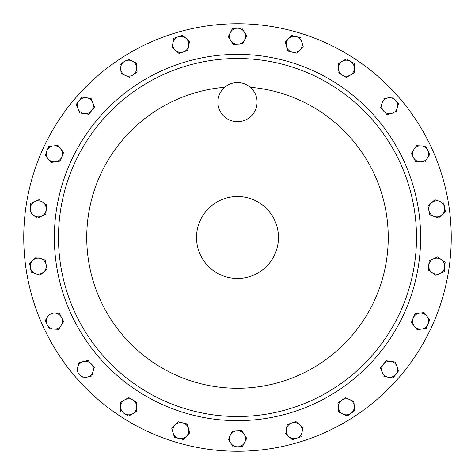 <?xml version="1.0" encoding="UTF-8"?>
<svg xmlns="http://www.w3.org/2000/svg" width="475" height="475" viewBox="0 0 475 475"><rect width="100%" height="100%" fill="white"/><g stroke="black" fill="none" stroke-linecap="round" stroke-linejoin="round"><path stroke-width="0.71" d="M257.094 102.125A19.594 19.594 0 0 0 237.5 82.531A19.594 19.594 0 0 0 217.906 102.125A19.594 19.594 0 0 0 237.5 121.719A19.594 19.594 0 0 0 257.094 102.125M266 266.932A40.969 40.969 0 0 1 209 266.932L209 208.068A40.969 40.969 0 0 1 266 208.068L266 266.932A40.969 40.969 0 0 0 266 208.068M209 208.068A40.969 40.969 0 0 0 209 266.932M237.5 451.25A213.75 213.75 0 0 0 451.25 237.5A213.75 213.75 0 0 0 237.5 23.75A213.75 213.75 0 0 0 23.75 237.5A213.75 213.75 0 0 0 237.5 451.25M237.5 54.358A183.142 183.142 0 0 1 420.642 237.5A183.142 183.142 0 0 1 237.5 420.642A183.142 183.142 0 0 1 54.358 237.5A183.142 183.142 0 0 1 237.5 54.358M415.589 161.666L411.356 153.443L413.856 149.554A8.01 8.01 0 0 1 420.975 145.884L425.594 146.104L427.708 150.213L425.594 146.104L420.975 145.884A8.01 8.01 0 0 1 427.328 158.217A8.01 8.01 0 0 1 413.476 157.552A8.01 8.01 0 0 1 413.856 149.554L411.356 153.443L415.589 161.666L424.828 162.106L415.589 161.666M429.661 153.995L429.827 154.328L424.828 162.106L429.827 154.328L427.708 150.213M383.901 376.58L388.479 377.239A8.01 8.01 0 0 0 395.912 374.264L393.057 377.898L388.479 377.239A8.01 8.01 0 0 1 382.185 372.287L380.463 367.994L381.953 366.106M383.325 364.361A8.01 8.01 0 0 1 390.759 361.386L386.181 360.727L380.463 367.994L382.185 372.287A8.01 8.01 0 0 1 383.325 364.361L386.181 360.727L390.759 361.386A8.01 8.01 0 0 1 395.912 374.264L398.656 370.773M392.956 361.701L395.402 362.211M397.842 368.309L395.337 362.045L390.759 361.386M428.622 270.198L428.337 269.806M435.854 275.352L440.058 273.428A8.01 8.01 0 0 1 432.09 272.668L435.854 275.352L432.09 272.668A8.01 8.01 0 0 1 428.759 265.382L429.198 260.781L433.408 258.863A8.01 8.01 0 0 1 441.376 259.623L445.146 262.301L444.707 266.908L445.146 262.301L441.376 259.623A8.01 8.01 0 0 1 440.058 273.428L436.02 275.274M437.445 257.017L429.198 260.781L428.759 265.382A8.01 8.01 0 0 1 433.408 258.863M444.303 271.142L444.095 271.587M285.469 433.651L288.96 436.679A8.01 8.01 0 0 1 286.342 429.115L287.221 424.573L295.955 421.545L299.452 424.573A8.01 8.01 0 0 1 296.827 438.193L301.197 436.685L296.827 438.193A8.01 8.01 0 0 1 288.96 436.679L285.606 433.776M302.807 427.482L302.913 427.785M301.667 434.233L302.949 427.601L295.955 421.545L291.591 423.059A8.01 8.01 0 0 1 299.452 424.573M292.808 439.589L290.641 438.134M396.002 112.379L397.302 107.944A8.01 8.01 0 0 1 391.507 113.472L386.887 114.427M383.824 111.215A8.01 8.01 0 0 1 381.936 103.431L380.629 107.867L387.012 114.564L391.507 113.472A8.01 8.01 0 0 1 383.824 111.215L380.629 107.867L381.936 103.431A8.01 8.01 0 0 1 387.731 97.903L392.225 96.817L393.882 98.557M396.049 112.207L397.302 107.944A8.01 8.01 0 0 0 395.414 100.16L398.555 103.687M438.484 217.936L441.976 214.908A8.01 8.01 0 0 1 434.114 216.422L438.484 217.936L429.744 214.908L427.993 205.829L434.981 199.773L439.351 201.287A8.01 8.01 0 0 1 444.594 207.338L443.721 202.801M444.998 209.428L445.33 211.998M441.976 214.908L445.473 211.88L444.594 207.338A8.01 8.01 0 0 1 441.976 214.908L438.621 217.817M178.184 421.753L182.679 422.845A8.01 8.01 0 0 1 186.586 436.157A8.01 8.01 0 0 1 178.903 438.413L183.398 439.5L178.903 438.413A8.01 8.01 0 0 1 173.108 432.885L171.808 428.45L174.996 425.101A8.01 8.01 0 0 1 182.679 422.845L178.184 421.753L171.808 428.45L173.108 432.885A8.01 8.01 0 0 1 174.996 425.101M186.817 423.848L187.174 423.938L188.474 428.373L187.174 423.938L182.679 422.845M189.103 430.504L189.78 432.808L186.586 436.157L189.78 432.808L188.474 428.373M183.653 439.233L186.586 436.157M174.77 437.41L173.731 435.017M354.291 406.066A8.01 8.01 0 0 1 350.966 413.351L354.73 410.667L353.851 401.464L349.647 399.546A8.01 8.01 0 0 1 354.291 406.066L354.73 410.667L350.966 413.351A8.01 8.01 0 0 1 338.348 407.592L338.788 412.193L342.992 414.111L338.788 412.193L337.909 402.99L345.444 397.622L341.673 400.306A8.01 8.01 0 0 1 349.647 399.546L353.869 401.648M349.232 414.586L347.035 415.957M228.362 439.375L230.761 443.11A8.01 8.01 0 0 0 237.88 446.779L233.261 446.999L230.761 443.11A8.01 8.01 0 0 1 230.381 435.112L232.501 431.003L234.899 430.89M239.246 430.683L241.739 430.564L246.739 438.342L242.499 446.559L244.619 442.451A8.01 8.01 0 0 1 237.88 446.779L242.499 446.559M230.381 435.112A8.01 8.01 0 0 1 237.12 430.783L232.501 431.003L229.366 437.083M414.295 326.064A8.01 8.01 0 0 1 413.155 318.137L411.439 322.43L414.295 326.064L417.157 329.697L421.729 329.044A8.01 8.01 0 0 1 414.295 326.064L411.439 322.43L415.055 313.821M419.455 313.185A8.01 8.01 0 0 1 426.888 316.166L424.027 312.532L419.455 313.185L414.877 313.844L413.155 318.137A8.01 8.01 0 0 1 419.455 313.185L424.145 312.675M426.888 316.166A8.01 8.01 0 0 1 428.028 324.093L426.307 328.385L421.729 329.044A8.01 8.01 0 0 0 428.028 324.093L429.744 319.8L426.888 316.166L429.744 319.8L428.854 322.032M428.028 324.093L426.307 328.385L417.335 329.674M124.676 399.891A8.01 8.01 0 0 1 132.685 399.891L128.678 397.581L120.668 402.206L120.668 406.826A8.01 8.01 0 0 1 124.676 399.891L128.678 397.581L132.685 399.891A8.01 8.01 0 0 1 136.687 406.826L136.687 411.451L132.685 413.767A8.01 8.01 0 0 1 124.676 413.767L128.517 415.981M136.367 402.022L136.687 402.206L136.687 406.826A8.01 8.01 0 0 1 132.685 413.767L136.687 411.451L136.687 402.206L132.685 399.891M128.998 415.892L132.685 413.767M120.668 402.206L122.752 401.001M59.411 313.334L63.644 321.557L58.645 329.335L54.025 329.116A8.01 8.01 0 0 1 47.292 324.787L49.406 328.896L47.292 324.787A8.01 8.01 0 0 1 54.791 313.114A8.01 8.01 0 0 1 61.144 325.446A8.01 8.01 0 0 1 54.025 329.116L58.645 329.335L63.644 321.557L59.411 313.334L50.172 312.894L59.411 313.334M51.9 329.015L54.025 329.116M45.339 321.005L45.273 320.518M48.872 314.919L45.172 320.673L47.292 324.787M91.099 98.42L94.537 107.006L91.099 98.42L86.521 97.761A8.01 8.01 0 0 1 91.675 110.639A8.01 8.01 0 0 1 77.948 108.668L79.598 112.789M77.948 108.668L76.226 104.375L79.087 100.736L76.226 104.375L77.948 108.668A8.01 8.01 0 0 1 86.521 97.761L81.943 97.102L79.087 100.736M80.4 99.067L81.943 97.102M34.942 201.572L30.732 203.49L30.293 208.092A8.01 8.01 0 0 1 34.942 201.572L39.146 199.648L34.942 201.572A8.01 8.01 0 0 1 42.91 202.332L46.681 205.016L45.802 214.219L41.592 216.137A8.01 8.01 0 0 1 30.293 208.092L30.085 210.3M39.573 217.063L37.388 218.061L35.429 216.665M31.89 214.142L37.388 218.061L45.802 214.219L46.241 209.618A8.01 8.01 0 0 1 41.592 216.137M42.91 202.332A8.01 8.01 0 0 1 46.241 209.618L46.681 205.016L41.105 201.044M187.779 50.427L189.531 41.349L182.542 35.292L186.04 38.321A8.01 8.01 0 0 1 183.409 51.941L187.779 50.427L183.409 51.941A8.01 8.01 0 0 1 175.548 50.427L172.051 47.399L175.548 50.427A8.01 8.01 0 0 1 178.172 36.807L173.975 38.255M78.951 362.793L88.112 360.572M91.176 363.785L94.371 367.133L93.064 371.569A8.01 8.01 0 0 1 87.269 377.097L82.775 378.183L79.586 374.84L82.775 378.183L87.269 377.097A8.01 8.01 0 0 1 77.698 367.056A8.01 8.01 0 0 1 91.176 363.785A8.01 8.01 0 0 1 93.064 371.569L94.371 367.133L87.988 360.436L78.998 362.621L77.698 367.056M78.12 373.297L79.586 374.84M42.898 259.273L45.256 260.092L47.007 269.171L40.019 275.227L31.279 272.199L29.67 263.002M36.516 257.064L33.024 260.092A8.01 8.01 0 0 1 40.886 258.578L38.79 257.854M303.192 46.55L301.892 42.115A8.01 8.01 0 0 1 300.004 49.899L303.192 46.55L300.004 49.899A8.01 8.01 0 0 1 292.321 52.155L294.476 52.678M292.321 52.155A8.01 8.01 0 0 1 286.526 46.627L287.826 51.062L292.321 52.155L287.773 50.89M285.273 42.37L286.882 40.452M288.414 38.843L285.22 42.192L286.526 46.627A8.01 8.01 0 0 1 288.414 38.843L291.603 35.5L288.414 38.843A8.01 8.01 0 0 1 296.097 36.587L291.603 35.5M137.091 72.01L133.327 74.694A8.01 8.01 0 0 1 120.709 68.934A8.01 8.01 0 0 1 124.034 61.649L120.27 64.333L124.034 61.649A8.01 8.01 0 0 1 136.652 67.408A8.01 8.01 0 0 1 133.327 74.694L137.091 72.01L136.212 62.807L127.799 58.965M121.149 73.536L120.709 68.934L121.149 73.536L129.556 77.377M120.508 66.815L120.709 68.934M237.88 44.217L233.261 44.436L230.761 40.547A8.01 8.01 0 0 1 237.12 28.221L232.501 28.441L241.739 28.001L246.739 35.779L244.619 39.888A8.01 8.01 0 0 1 230.761 40.547L233.261 44.436L242.499 43.997L246.739 35.779L244.239 31.89A8.01 8.01 0 0 1 244.619 39.888M228.362 36.812L230.761 40.547M63.561 152.57L60.123 161.156L55.545 161.815A8.01 8.01 0 0 1 46.972 150.907L45.256 155.2L46.972 150.907A8.01 8.01 0 0 1 60.705 148.936L63.561 152.57L60.705 148.936A8.01 8.01 0 0 1 55.545 161.815L60.123 161.156L63.561 152.57M50.973 162.468L48.112 158.834L50.973 162.468L55.545 161.815M45.481 155.491L48.112 158.834M48.693 146.615L53.271 145.956L48.693 146.615L46.972 150.907M57.665 145.326L59.333 147.191M348.484 76.172L346.322 77.419L338.313 72.794L342.315 75.109A8.01 8.01 0 0 1 342.315 61.233A8.01 8.01 0 0 1 350.324 61.233L354.332 63.549L354.332 72.794L350.324 75.109A8.01 8.01 0 0 1 342.315 75.109L346.322 77.419L354.332 72.794L354.332 68.174A8.01 8.01 0 0 1 350.324 75.109M338.313 63.733L342.315 61.233L338.313 63.549L338.313 68.174M120.668 411.451L120.668 406.826A8.01 8.01 0 0 0 124.676 413.767M79.663 112.955L88.819 114.273L94.537 107.006M244.239 434.453A8.01 8.01 0 0 1 244.619 442.451L246.739 438.342L241.739 430.564L237.12 430.783A8.01 8.01 0 0 1 244.239 434.453M230.761 443.11L233.261 446.999L237.88 446.779M338.348 407.592A8.01 8.01 0 0 1 341.673 400.306L337.909 402.99L338.348 407.592M349.647 399.546L345.444 397.622M342.992 414.111L347.201 416.035L350.966 413.351M186.04 38.321A8.01 8.01 0 0 0 178.172 36.807L182.542 35.292M175.548 50.427L179.045 53.455L183.409 51.941M173.803 38.315L172.051 47.399M173.108 432.885L174.408 437.321L178.903 438.413M87.269 377.097L91.764 376.004L93.064 371.569M431.49 202.801A8.01 8.01 0 0 1 439.351 201.287L434.981 199.773L427.993 205.829L428.872 210.372A8.01 8.01 0 0 1 431.49 202.801M434.114 216.422A8.01 8.01 0 0 1 428.872 210.372L429.744 214.908L434.114 216.422M43.51 272.199A8.01 8.01 0 0 1 30.406 267.663L31.279 272.199L40.019 275.227L47.007 269.171L46.128 264.628A8.01 8.01 0 0 1 43.51 272.199M40.886 258.578A8.01 8.01 0 0 1 46.128 264.628L45.256 260.092L40.886 258.578M33.024 260.092A8.01 8.01 0 0 0 30.406 267.663L29.527 263.12L33.024 260.092M387.731 97.903A8.01 8.01 0 0 1 395.414 100.16L392.225 96.817L383.236 98.996M397.302 107.944L398.602 103.508L395.414 100.16M301.892 42.115A8.01 8.01 0 0 0 296.097 36.587L300.592 37.679M296.816 53.248L300.004 49.899M286.342 429.115A8.01 8.01 0 0 1 291.591 423.059L287.221 424.573L286.342 429.115M288.96 436.679L292.457 439.707L296.827 438.193M428.759 265.382L428.319 269.984L432.09 272.668M440.058 273.428L444.267 271.51L444.707 266.908M441.376 259.623L437.612 256.939M244.239 31.89A8.01 8.01 0 0 0 237.12 28.221L241.739 28.001L244.239 31.89M232.501 28.441L228.261 36.658M388.479 377.239L393.057 377.898L395.912 374.264M60.705 148.936L57.843 145.303L53.271 145.956M420.975 145.884L416.355 145.665M350.324 61.233L354.332 63.549L354.332 68.174A8.01 8.01 0 0 0 350.324 61.233L346.322 58.924L342.315 61.233M237.5 416.516A179.016 179.016 0 0 0 416.516 237.5A179.016 179.016 0 0 0 237.5 58.484A179.016 179.016 0 0 0 58.484 237.5A179.016 179.016 0 0 0 237.5 416.516M224.693 87.293A150.753 150.753 0 0 0 86.883 243.907A150.753 150.753 0 0 0 237.5 388.253A150.753 150.753 0 0 0 388.117 243.907A150.753 150.753 0 0 0 250.307 87.293"/></g></svg>
